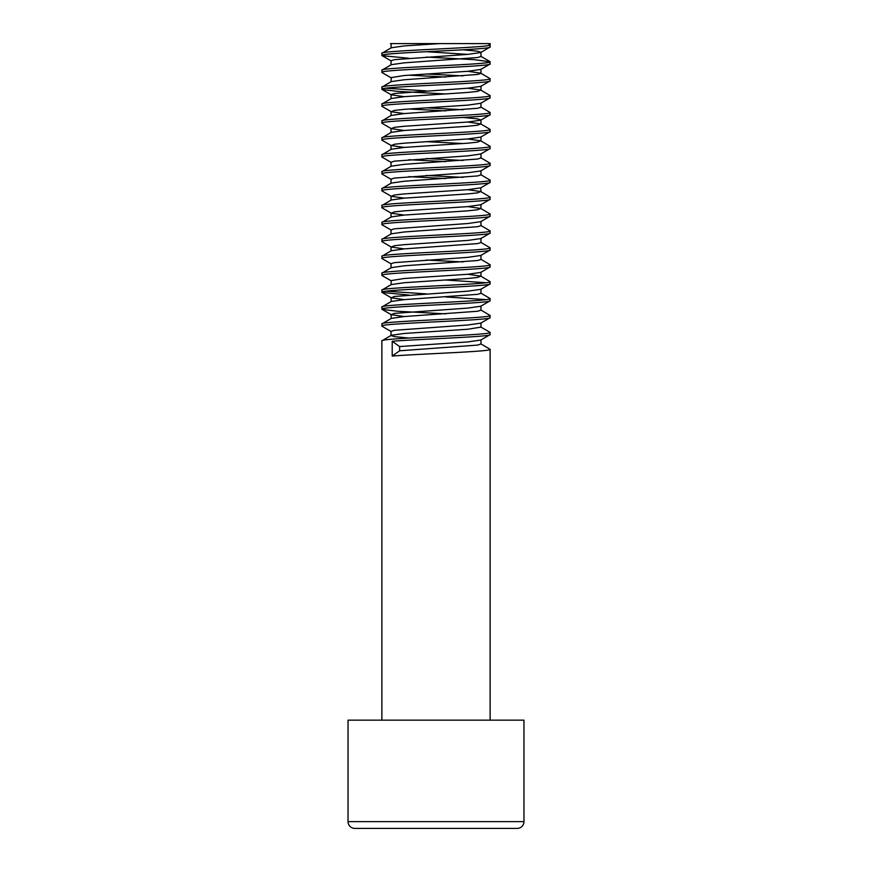 <?xml version="1.0" encoding="UTF-8"?>
<svg xmlns="http://www.w3.org/2000/svg" width="872" height="872" viewBox="0 0 872 872"><rect width="100%" height="100%" fill="white"/><g stroke="black" fill="none" stroke-linecap="round" stroke-linejoin="round"><path stroke-width="1.31" d="M348.048 821.631A6.769 6.769 0 0 0 354.817 828.4L517.183 828.4A6.769 6.769 0 0 0 523.952 821.631L523.952 720.152L348.048 720.152L348.048 821.631L523.952 821.631M480.973 322.891L480.973 327.12L490.129 332.406C493.465 335.219 378.535 338.042 381.871 340.865L381.871 720.152M480.973 327.12L467.795 329.235L404.205 333.464L391.266 335.306L381.871 340.865M480.734 343.764L490.129 349.312L490.129 720.152M490.129 349.312C493.051 351.558 419.334 353.858 392.215 356.07L392.215 341.268L399.616 346.555L399.616 350.784L392.215 356.07M490.129 332.406L489.933 334.739L480.734 340.069L467.795 341.922L399.616 346.555M490.129 334.521C493.051 336.766 419.334 339.055 392.215 341.268M391.027 48.036L391.179 43.6L390.438 43.6L490.129 43.6L490.129 44.875C493.465 47.688 378.535 50.511 381.871 53.323L382.067 55.666L408.903 58.25M439.662 43.6L404.205 45.922L391.266 47.775L381.871 53.323M487.928 43.6L490.129 44.875L490.129 46.979L480.734 52.538L467.795 54.38L394.449 59.667L391.027 60.724L391.027 64.953M490.129 46.979C493.465 49.802 378.535 52.614 381.871 55.448M426.234 57.072L474.27 59.667L490.129 61.781C493.465 64.604 378.535 67.427 381.871 70.24L382.067 72.583L391.266 77.902L391.027 81.87M463.097 49.791L477.551 51.208L480.973 52.266L480.973 56.495L477.551 57.552L404.205 62.839L391.266 64.692L381.871 70.24M490.129 61.781L489.933 64.114L480.734 69.444L467.795 71.297L404.205 75.526L391.027 77.641M490.129 63.896C493.465 66.73 378.535 69.52 381.871 72.365L381.871 72.365M467.795 71.297L480.734 73.15L490.129 78.698C493.465 81.51 378.535 84.333 381.871 87.156L382.067 89.489L397.73 91.386L445.766 93.98M480.973 69.182L480.973 73.412L477.551 74.469L404.205 79.755L391.266 81.608L381.871 87.156M490.129 78.698L489.933 81.031L480.734 86.361L467.795 88.214L394.449 93.5L391.027 94.558L391.027 98.787M490.129 80.813L490.129 80.813C493.465 83.636 378.535 86.437 381.871 89.271M467.795 88.214L480.734 90.067L490.129 95.615C493.465 98.427 378.535 101.25 381.871 104.073L382.067 106.406L391.266 111.736L404.205 113.578M480.734 90.067L477.551 91.386L467.795 92.443L404.205 96.672L391.266 98.514L381.871 104.073M490.129 95.615L489.933 97.947L480.734 103.278L467.795 105.131L404.205 109.349L394.449 110.406L391.266 111.736M490.129 97.729C493.465 100.542 378.535 103.365 381.871 106.188M480.734 106.973L490.129 112.521C493.465 115.344 378.535 118.167 381.871 120.979L382.067 123.312L391.266 128.642L404.205 130.495M480.973 103.016L480.973 107.234L477.551 108.291L404.205 113.578L391.266 115.431L381.871 120.979M490.129 112.521L489.933 114.853L480.734 120.194L467.795 122.036L404.205 126.266L394.449 127.323L391.266 128.642M490.129 114.635C493.465 117.458 378.535 120.292 381.871 123.083M467.795 122.036L480.734 123.889L490.129 129.438C493.465 132.261 378.535 135.073 381.871 137.896L382.067 140.239L391.266 145.559L404.205 147.412M480.734 123.889L477.551 125.208L467.795 126.266L404.205 130.495L391.266 132.348L381.871 137.896M490.129 129.438L489.933 131.77L480.734 137.1L467.795 138.953L404.205 143.182L394.449 144.24L391.266 145.559M490.129 131.552C493.465 134.375 378.535 137.177 381.871 140.021L381.871 140.021M467.795 138.953L480.734 140.806L490.129 146.354C493.465 149.167 378.535 151.99 381.871 154.813L382.067 157.145L391.266 162.475M480.734 140.806L477.551 142.125L467.795 143.182L404.205 147.412L391.266 149.265L381.871 154.813M490.129 146.354L489.933 148.687L480.734 154.017L467.795 155.87L394.449 161.156L391.027 162.214L391.027 166.432M490.129 148.469C493.465 151.281 378.535 154.104 381.871 156.927M480.734 157.712L490.129 163.271C493.465 166.083 378.535 168.906 381.871 171.719L382.067 174.062L391.266 179.392M480.973 153.755L480.973 157.985L477.551 159.042L404.205 164.328L391.266 166.171L381.871 171.719M490.129 163.271L489.933 165.604L480.734 170.934L467.795 172.776L394.449 178.062L391.027 179.12L391.027 183.349M490.129 165.386C493.465 168.198 378.535 171.01 381.871 173.844M480.734 174.629L490.129 180.177C493.465 183 378.535 185.823 381.871 188.635L382.067 190.979L391.266 196.298L404.205 198.151M480.973 170.661L480.973 174.891L477.551 175.948L404.205 181.234L391.266 183.087L381.871 188.635M490.129 180.177L489.933 182.51L480.734 187.84L467.795 189.693L404.205 193.922L394.449 194.979L391.266 196.298M490.129 182.292C493.465 185.115 378.535 187.927 381.871 190.761M467.795 189.693L480.734 191.546L490.129 197.094C493.465 199.917 378.535 202.729 381.871 205.552L382.067 207.885L391.266 213.215L404.205 215.068M480.734 191.546L477.551 192.865L467.795 193.922L404.205 198.151L391.266 200.004L381.871 205.552M490.129 197.094L489.933 199.426L480.734 204.757L467.795 206.61L404.205 210.839L394.449 211.896L391.266 213.215M490.129 199.208C493.465 202.021 378.535 204.844 381.871 207.667M467.795 206.61L480.734 208.463L490.129 214.011C493.465 216.823 378.535 219.646 381.871 222.469L382.067 224.802L391.266 230.132M480.734 208.463L477.551 209.781L467.795 210.839L404.205 215.068L391.266 216.91L381.871 222.469M490.129 214.011L489.933 216.343L480.734 221.673L467.795 223.526L394.449 228.802L391.027 229.859L391.027 234.088M490.129 216.125L490.129 216.125C493.465 218.937 378.535 221.761 381.871 224.584M480.734 225.368L490.129 230.917C493.465 233.74 378.535 236.563 381.871 239.375L382.067 241.708L391.266 247.038L404.205 248.891M480.973 221.412L480.973 225.641L477.551 226.698L404.205 231.974L391.266 233.827L381.871 239.375M490.129 230.917L489.933 233.249L480.734 238.59L467.795 240.432L404.205 244.661L394.449 245.719L391.266 247.038M490.129 233.031C493.465 235.843 378.535 238.688 381.871 241.479M480.734 242.285L490.129 247.833C493.465 250.656 378.535 253.469 381.871 256.292L382.067 258.624L391.266 263.954M480.973 238.318L480.973 242.547L477.551 243.604L404.205 248.891L391.266 250.744L381.871 256.292M490.129 247.833L489.933 250.166L480.734 255.496L467.795 257.349L394.449 262.635L391.027 263.693L391.027 267.922M490.129 249.948C493.465 252.76 378.535 255.594 381.871 258.395M480.734 259.202L490.129 264.75C493.465 267.562 378.535 270.385 381.871 273.209L382.067 275.541L391.266 280.871L391.027 284.839M480.973 255.234L480.973 259.464L477.551 260.521L404.205 265.807L391.266 267.66L381.871 273.209M490.129 264.75L489.933 267.083L480.734 272.413L467.795 274.266L404.205 278.495L391.027 280.61M490.129 266.865C493.465 269.677 378.535 272.5 381.871 275.323M467.795 274.266L480.734 276.108L490.129 281.667C493.465 284.479 378.535 287.302 381.871 290.114L382.067 292.447L408.903 295.041M480.734 276.108L477.551 277.438L467.795 278.495L404.205 282.724L391.266 284.566L381.871 290.114M490.129 281.667L489.933 284L480.734 289.33L467.795 291.172L394.449 296.458L391.266 297.788L404.205 299.63M490.129 283.782L490.129 283.782C493.465 286.594 378.535 289.417 381.871 292.229M480.734 293.025L490.129 298.573C493.465 301.396 378.535 304.219 381.871 307.031L382.067 309.375L397.73 311.26L445.766 313.855M480.973 289.057L480.973 293.286L477.551 294.344L404.205 299.63L391.266 301.483L381.871 307.031M490.129 298.573L489.933 300.905L480.734 306.236L467.795 308.089L394.449 313.375L391.266 314.694L404.205 316.547M490.129 300.687C493.465 303.511 378.535 306.323 381.871 309.157M480.734 309.942L490.129 315.49C493.465 318.313 378.535 321.125 381.871 323.948L382.067 326.281L391.266 331.611M480.973 305.974L480.973 310.203L477.551 311.26L404.205 316.547L391.266 318.4L381.871 323.948M490.129 315.49L489.933 317.822L480.734 323.152L467.795 325.005L394.449 330.292L391.027 331.349L391.027 335.578L394.449 336.636L408.903 338.053M490.129 317.604C493.465 320.427 378.535 323.24 381.871 326.063M480.145 43.6L477.78 43.6M426.234 73.989L463.097 75.886M408.903 75.166L445.766 77.063M385.991 88.214L426.234 90.906M426.234 107.823L463.097 109.719M408.903 108.989L445.766 110.886M426.234 141.645L463.097 143.542M426.234 158.562L463.097 160.459M408.903 159.729L445.766 161.625M426.234 175.479L463.097 177.376M408.903 176.645L445.766 178.542M426.234 260.041L463.097 261.938M445.766 280.021L486.009 282.724M385.991 291.172L426.234 293.875M445.766 296.938L486.009 299.63M382.067 89.489L391.266 94.819L404.205 96.672M463.097 117.448L477.551 118.865L480.973 119.922L480.973 124.151M480.973 191.807L480.734 187.84M426.234 51.688L467.795 54.38M391.266 301.483L391.027 297.516M391.266 318.4L391.027 314.432M480.973 339.808L480.973 344.037L477.551 345.094L399.616 350.784M390.438 43.6L391.266 44.08M382.067 55.655L391.266 60.986M382.067 292.447L391.266 297.788M382.067 309.364L391.266 314.694M480.973 86.099L480.973 90.328M391.027 111.463L391.027 115.693M391.027 128.38L391.027 132.609M480.973 136.839L480.973 141.068M391.027 145.297L391.027 149.526M391.027 196.037L391.027 200.266M480.973 204.495L480.973 208.724M391.027 212.953L391.027 217.183M391.027 246.776L391.027 251.005M480.973 272.151L480.973 276.38M480.734 56.233L489.933 61.563"/></g></svg>
